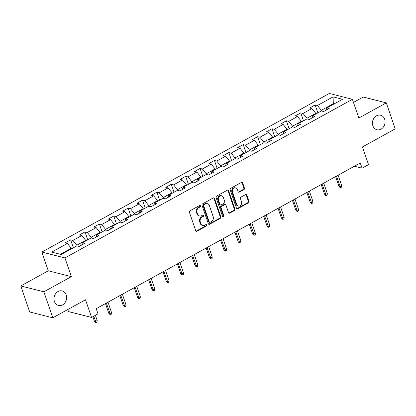 <?xml version="1.0" encoding="UTF-8"?>
<svg xmlns="http://www.w3.org/2000/svg" width="416" height="416" viewBox="0 0 416 416"><rect width="100%" height="100%" fill="white"/><g stroke="black" fill="none" stroke-linecap="round" stroke-linejoin="round"><path stroke-width="0.62" d="M200.465 205.863A0.801 0.671 104.2 0 0 199.586 205.499L189.972 210.803A1.149 0.957 104.2 0 0 189.415 212.321L195.712 230.703A1.149 0.957 104.2 0 0 196.966 231.223L206.58 225.919A0.801 0.671 104.2 0 0 206.092 224.489L204.849 225.176A3.671 3.063 104.2 0 1 202.826 225.467A3.671 3.063 104.2 0 1 200.829 223.506L200.309 221.972A3.671 3.063 104.2 0 1 202.082 217.11L203.33 216.424A0.801 0.671 104.2 0 0 202.842 214.994L201.594 215.68A3.671 3.063 104.2 0 1 199.576 215.972A3.671 3.063 104.2 0 1 197.579 214.011L197.054 212.477A3.671 3.063 104.2 0 1 198.832 207.615L200.075 206.929A0.801 0.671 104.2 0 0 200.465 205.863M199.576 215.972L198.952 215.816A3.671 3.063 104.2 0 1 196.955 213.855L196.43 212.321A3.671 3.063 104.2 0 1 198.208 207.454L199.456 206.768A0.801 0.671 104.2 0 0 199.696 205.452M196.04 231.171A1.149 0.957 104.2 0 0 196.342 231.067L205.956 225.763A0.801 0.671 104.2 0 0 206.196 224.442M202.826 225.467L202.202 225.311A3.671 3.063 104.2 0 1 200.21 223.35L199.685 221.816A3.671 3.063 104.2 0 1 201.458 216.949L202.706 216.263A0.801 0.671 104.2 0 0 202.946 214.947M372.861 125.746A7.478 6.245 104.2 0 0 376.927 129.74A7.478 6.245 104.2 0 0 383.396 127.046A7.478 6.245 104.2 0 0 384.665 119.236A7.478 6.245 104.2 0 0 380.598 115.237A7.478 6.245 104.2 0 0 374.13 117.936A7.478 6.245 104.2 0 0 372.861 125.746M54.413 301.449A7.478 6.245 104.2 0 0 58.474 305.443A7.478 6.245 104.2 0 0 64.948 302.749A7.478 6.245 104.2 0 0 66.212 294.934A7.478 6.245 104.2 0 0 62.15 290.94A7.478 6.245 104.2 0 0 55.676 293.634A7.478 6.245 104.2 0 0 54.413 301.449M243.885 189.618A1.149 0.957 104.2 0 0 244.442 188.094L242.674 182.941A1.149 0.957 104.2 0 0 241.42 182.416L230.745 188.308A1.149 0.957 104.2 0 0 230.188 189.831L236.48 208.208A1.149 0.957 104.2 0 0 237.734 208.728L248.414 202.836A1.149 0.957 104.2 0 0 248.966 201.318L246.834 195.088A1.149 0.957 104.2 0 0 245.58 194.568L241.01 197.09A1.149 0.957 104.2 0 0 240.453 198.609L241.514 201.698A3.068 2.564 104.2 0 1 240.994 204.906A3.068 2.564 104.2 0 1 238.337 206.008A3.068 2.564 104.2 0 1 236.673 204.37L232.528 192.27A3.068 2.564 104.2 0 1 233.048 189.067A3.068 2.564 104.2 0 1 235.706 187.959A3.068 2.564 104.2 0 1 237.37 189.597L238.061 191.615A1.149 0.957 104.2 0 0 239.314 192.135L243.885 189.618L243.261 189.457A1.149 0.957 104.2 0 0 243.818 187.938L242.05 182.78A1.149 0.957 104.2 0 0 241.722 182.312M43.872 291.803L71.349 276.64L48.277 270.795L20.8 285.958L43.872 291.803L52.78 317.808L85.509 299.749L91.562 317.434L98.015 313.872L96.236 308.672L360.292 162.984L362.071 168.184L368.524 164.622L362.471 146.936L395.2 128.882L386.298 102.877L363.22 97.027L353.47 102.409M71.349 276.64L64.938 257.92L352.409 99.31L358.821 118.035L386.298 102.877M214.531 198.468A1.149 0.957 104.2 0 0 213.278 197.943L202.597 203.84A1.149 0.957 104.2 0 0 202.041 205.358L208.333 223.735A1.149 0.957 104.2 0 0 209.591 224.26L220.267 218.369A1.149 0.957 104.2 0 0 220.823 216.845L214.531 198.468L213.907 198.307A1.149 0.957 104.2 0 0 213.58 197.839M216.668 196.071L227.349 190.18A1.149 0.957 104.2 0 1 228.602 190.705L234.894 209.082A1.149 0.957 104.2 0 1 234.338 210.605L229.772 213.122A1.149 0.957 104.2 0 1 228.514 212.602L225.966 205.15A1.149 0.957 104.2 0 0 224.708 204.625L221.676 206.3A1.149 0.957 104.2 0 0 221.12 207.818L223.777 215.582A0.801 0.671 104.2 0 1 222.513 216.278L216.112 197.595A1.149 0.957 104.2 0 1 216.668 196.071M52.78 317.808L29.702 311.964L20.8 285.958M64.938 257.92L41.865 252.075L329.337 93.465L352.409 99.31M317.866 112.897L315.141 104.936L309.608 107.988L311.886 108.566L303.035 113.448L300.758 112.871L295.225 115.924L297.502 116.501L288.652 121.384L286.374 120.806L280.842 123.859L283.119 124.436L274.269 129.319L271.991 128.742L266.464 131.794L268.736 132.371L259.886 137.254L257.608 136.677L252.08 139.729L254.353 140.306L245.502 145.189L243.225 144.612L237.697 147.664L239.97 148.242L231.119 153.124L228.847 152.547L223.314 155.6L225.586 156.177L216.736 161.06L214.464 160.482L208.931 163.535L211.208 164.112L202.353 168.995L200.08 168.418L194.548 171.47L196.825 172.047L187.975 176.93L185.697 176.358L180.164 179.41L182.442 179.982L173.592 184.87L171.314 184.293L165.781 187.346L168.059 187.918L159.208 192.806L156.931 192.228L151.398 195.281L153.676 195.858L144.825 200.741L142.548 200.164L137.015 203.216L139.292 203.793L130.442 208.676L128.164 208.099L122.632 211.151L124.909 211.728L116.059 216.611L113.781 216.034L108.248 219.086L110.526 219.664L101.676 224.546L99.398 223.969L93.865 227.022L96.143 227.599L87.292 232.482L85.015 231.904L79.482 234.957L81.76 235.534L72.909 240.417L70.632 239.84L65.104 242.892L67.376 243.469L51.704 252.117L61.183 254.519L76.856 245.872L79.134 246.449L84.666 243.396L82.389 242.819L81.723 245.019M315.141 104.936L317.418 105.513L333.091 96.866L342.571 99.268L326.898 107.916L329.176 108.493L323.643 111.54L321.365 110.968L312.515 115.851L314.792 116.428L309.26 119.48L306.982 118.903L298.132 123.786L300.409 124.363L294.876 127.416L292.599 126.838L283.748 131.721L286.026 132.298L280.493 135.351L278.216 134.774L269.365 139.656L271.643 140.234L266.11 143.286L263.832 142.709L254.982 147.592L257.26 148.169L251.727 151.221L249.449 150.644L240.599 155.527L242.876 156.104L237.344 159.156L235.066 158.579L226.216 163.462L228.493 164.039L222.96 167.092L220.683 166.514L211.832 171.397L214.11 171.974L208.577 175.027L206.305 174.45L197.449 179.332L199.727 179.91L194.194 182.962L191.922 182.385L183.071 187.268L185.344 187.845L179.811 190.897L177.538 190.32L168.688 195.203L170.96 195.78L165.433 198.832L163.155 198.255L154.305 203.138L156.577 203.715L151.05 206.768L148.772 206.19L139.922 211.073L142.194 211.65L136.666 214.703L134.389 214.126L125.538 219.014L127.816 219.586L122.283 222.638L120.006 222.066L111.155 226.949L113.433 227.526L107.9 230.573L105.622 230.001L96.772 234.884L99.05 235.461L93.517 238.514L91.239 237.936L82.389 242.819M307.2 118.955L306.956 118.243L315.806 113.355L315.999 113.927M315.806 113.355L311.886 108.566M306.956 118.243L303.035 113.448M312.515 115.851L311.849 118.05M292.817 126.89L292.573 126.178L301.423 121.295L301.616 121.862M301.423 121.295L297.502 116.501M292.573 126.178L288.652 121.384M298.132 123.786L297.466 125.986M278.434 134.826L278.19 134.113L287.04 129.23L287.232 129.797M287.04 129.23L283.119 124.436M278.19 134.113L274.269 129.319M283.748 131.721L283.083 133.921M264.051 142.761L263.806 142.048L272.657 137.166L272.849 137.732M272.657 137.166L268.736 132.371M263.806 142.048L259.886 137.254M269.365 139.656L268.7 141.856M249.668 150.696L249.423 149.984L258.274 145.101L258.466 145.668M258.274 145.101L254.353 140.306M249.423 149.984L245.502 145.189M254.982 147.592L254.316 149.791M235.284 158.636L235.04 157.919L243.89 153.036L244.088 153.603M243.89 153.036L239.97 148.242M235.04 157.919L231.119 153.124M240.599 155.527L239.933 157.726M220.901 166.572L220.657 165.854L229.507 160.971L229.705 161.538M229.507 160.971L225.586 156.177M220.657 165.854L216.736 161.06M226.216 163.462L225.55 165.662M206.518 174.507L206.274 173.789L215.124 168.906L215.322 169.473M215.124 168.906L211.208 164.112M206.274 173.789L202.353 168.995M211.832 171.397L211.167 173.597M192.135 182.442L191.89 181.724L200.741 176.842L200.938 177.408M200.741 176.842L196.825 172.047M191.89 181.724L187.975 176.93M197.449 179.332L196.784 181.532M177.752 190.377L177.507 189.66L186.358 184.777L186.555 185.344M186.358 184.777L182.442 179.982M177.507 189.66L173.592 184.87M183.071 187.268L182.4 189.467M163.368 198.312L163.124 197.595L171.974 192.712L172.172 193.284M171.974 192.712L168.059 187.918M163.124 197.595L159.208 192.806M168.688 195.203L168.017 197.408M148.99 206.248L148.741 205.53L157.596 200.647L157.789 201.219M157.596 200.647L153.676 195.858M148.741 205.53L144.825 200.741M154.305 203.138L153.634 205.343M134.607 214.183L134.358 213.465L143.213 208.582L143.406 209.154M143.213 208.582L139.292 203.793M134.358 213.465L130.442 208.676M139.922 211.073L139.251 213.278M120.224 222.118L119.98 221.4L128.83 216.518L129.022 217.09M128.83 216.518L124.909 211.728M119.98 221.4L116.059 216.611M125.538 219.014L124.873 221.213M105.841 230.053L105.596 229.341L114.447 224.453L114.639 225.025M114.447 224.453L110.526 219.664M105.596 229.341L101.676 224.546M111.155 226.949L110.49 229.148M91.458 237.988L91.213 237.276L100.064 232.388L100.256 232.96M100.064 232.388L96.143 227.599M91.213 237.276L87.292 232.482M96.772 234.884L96.106 237.084M77.074 245.924L76.83 245.211L85.68 240.328L85.873 240.895M85.68 240.328L81.76 235.534M76.83 245.211L72.909 240.417M60.346 254.306L71.297 248.264L71.49 248.83M71.297 248.264L67.376 243.469M67.782 309.53L68.489 311.589L91.562 317.434M48.277 270.795L41.865 252.075M354.39 166.239L362.071 168.184M333.518 104.26L333.32 103.693L321.339 110.308L321.584 111.02M334.162 103.906L333.32 103.693L333.091 96.866M321.339 110.308L317.418 105.513M326.898 107.916L326.227 110.115M73.356 247.801L70.632 239.84M87.74 239.866L85.015 231.904M102.123 231.93L99.398 223.969M116.506 223.995L113.781 216.034M130.889 216.06L128.164 208.099M145.272 208.125L142.548 200.164M159.656 200.184L156.931 192.228M174.039 192.249L171.314 184.293M188.422 184.314L185.697 176.358M202.805 176.379L200.08 168.418M217.188 168.444L214.464 160.482M231.572 160.508L228.847 152.547M245.955 152.573L243.225 144.612M260.338 144.638L257.608 136.677M274.716 136.703L271.991 128.742M289.099 128.768L286.374 120.806M303.482 120.832L300.758 112.871M208.66 224.208A1.149 0.957 104.2 0 0 208.967 224.099L219.643 218.208A1.149 0.957 104.2 0 0 220.199 216.689L213.907 198.307M204.084 204.719A0.801 0.671 104.2 0 0 203.694 205.78L209.217 221.915A0.801 0.671 104.2 0 0 210.096 222.279L211.406 221.556A3.671 3.063 104.2 0 0 213.184 216.689L209.409 205.665A3.671 3.063 104.2 0 0 207.412 203.705A3.671 3.063 104.2 0 0 205.395 203.996L204.084 204.719L203.46 204.558A0.801 0.671 104.2 0 0 203.07 205.624L203.694 205.78M209.654 222.342L209.03 222.186A0.801 0.671 104.2 0 1 208.593 221.759L203.07 205.624M207.412 203.705L206.788 203.544A3.671 3.063 104.2 0 0 204.771 203.835L205.395 203.996M203.46 204.558L204.771 203.835M228.842 213.07A1.149 0.957 104.2 0 0 229.148 212.966L233.719 210.444A1.149 0.957 104.2 0 0 234.27 208.926L227.978 190.544A1.149 0.957 104.2 0 0 227.651 190.076M225.342 204.537L224.718 204.376A1.149 0.957 104.2 0 0 224.084 204.469L221.052 206.144A1.149 0.957 104.2 0 0 220.501 207.662L223.153 215.42L223.777 215.582M222.659 216.533A0.801 0.671 104.2 0 0 223.153 215.42M223.314 197.413A3.068 2.564 104.2 0 0 221.65 195.775A3.068 2.564 104.2 0 0 218.993 196.882A3.068 2.564 104.2 0 0 218.473 200.086L219.934 204.35A1.149 0.957 104.2 0 0 221.187 204.87L224.219 203.195A1.149 0.957 104.2 0 0 224.775 201.677L223.314 197.413M221.65 195.775L221.026 195.619A3.068 2.564 104.2 0 0 218.369 196.721A3.068 2.564 104.2 0 0 217.849 199.93L218.473 200.086M220.558 204.963L219.934 204.802A1.149 0.957 104.2 0 1 219.31 204.188L217.849 199.93M238.389 192.083A1.149 0.957 104.2 0 0 238.69 191.979L243.261 189.457M235.706 187.959L235.082 187.803A3.068 2.564 104.2 0 0 232.424 188.906A3.068 2.564 104.2 0 0 231.904 192.114L232.528 192.27M238.337 206.008L237.713 205.852A3.068 2.564 104.2 0 1 236.049 204.209L231.904 192.114M236.808 208.676A1.149 0.957 104.2 0 0 237.11 208.572L247.79 202.68A1.149 0.957 104.2 0 0 248.347 201.162L246.21 194.932A1.149 0.957 104.2 0 0 245.882 194.464M97.183 320.533L97.027 322.026L96.106 322.535L95.482 322.379L94.401 321.168L95.524 321.448L97.183 320.533L95.399 315.318M96.106 322.535L93.74 316.233M94.401 321.168L92.877 316.706M111.566 312.598L111.41 314.09L110.49 314.6L109.866 314.444L108.784 313.232L109.907 313.513L111.566 312.598L107.999 302.182M110.49 314.6L106.34 303.098M108.784 313.232L105.477 303.571M125.949 304.663L125.793 306.155L124.873 306.665L124.249 306.509L123.167 305.297L124.29 305.578L125.949 304.663L122.382 294.247M124.873 306.665L120.723 295.162M123.167 305.297L119.86 295.636M140.332 296.728L140.176 298.22L139.256 298.73L138.632 298.574L137.55 297.357L138.674 297.643L140.332 296.728L136.765 286.307M139.256 298.73L135.106 287.227M137.55 297.357L134.243 287.7M154.716 288.792L154.56 290.285L153.639 290.794L153.015 290.633L151.934 289.422L153.057 289.708L154.716 288.792L151.148 278.372M153.639 290.794L149.49 279.292M151.934 289.422L148.626 279.765M169.099 280.857L168.943 282.35L168.022 282.859L167.398 282.698L166.317 281.486L167.44 281.772L169.099 280.857L165.532 270.436M168.022 282.859L163.873 271.352M166.317 281.486L163.01 271.83M183.482 272.922L183.326 274.414L182.406 274.924L181.782 274.763L180.7 273.551L181.823 273.837L183.482 272.922L179.915 262.501M182.406 274.924L178.256 263.416M180.7 273.551L177.393 263.895M197.865 264.987L197.709 266.479L196.789 266.989L196.165 266.828L195.083 265.616L196.206 265.902L197.865 264.987L194.298 254.566M196.789 266.989L192.639 255.481M195.083 265.616L191.776 255.96M212.248 257.052L212.092 258.544L211.167 259.054L210.548 258.892L209.466 257.681L210.584 257.967L212.248 257.052L208.681 246.631M211.167 259.054L207.022 247.546M209.466 257.681L206.159 248.024M226.632 249.116L226.476 250.609L225.55 251.118L224.926 250.957L223.85 249.746L224.968 250.032L226.632 249.116L223.064 238.696M225.55 251.118L221.4 239.611M223.85 249.746L220.542 240.089M241.01 241.181L240.859 242.674L239.933 243.178L239.309 243.022L238.228 241.81L239.351 242.096L241.01 241.181L237.448 230.76M239.933 243.178L235.784 231.676M238.228 241.81L234.926 232.154M255.393 233.246L255.242 234.738L254.316 235.243L253.692 235.087L252.611 233.875L253.734 234.161L255.393 233.246L251.826 222.825M254.316 235.243L250.167 223.74M252.611 233.875L249.304 224.219M269.776 225.306L269.62 226.803L268.7 227.308L268.076 227.152L266.994 225.94L268.117 226.226L269.776 225.306L266.209 214.89M268.7 227.308L264.55 215.805M266.994 225.94L263.687 216.278M284.159 217.37L284.003 218.863L283.083 219.372L282.459 219.216L281.377 218.005L282.5 218.286L284.159 217.37L280.592 206.955M283.083 219.372L278.933 207.87M281.377 218.005L278.07 208.343M298.542 209.435L298.386 210.928L297.466 211.437L296.842 211.281L295.76 210.07L296.884 210.35L298.542 209.435L294.975 199.02M297.466 211.437L293.316 199.935M295.76 210.07L292.453 200.408M312.926 201.5L312.77 202.992L311.849 203.502L311.225 203.346L310.144 202.134L311.267 202.415L312.926 201.5L309.358 191.084M311.849 203.502L307.7 192M310.144 202.134L306.836 192.473M327.309 193.565L327.153 195.057L326.232 195.567L325.608 195.411L324.527 194.199L325.65 194.48L327.309 193.565L323.742 183.149M326.232 195.567L322.083 184.064M324.527 194.199L321.22 184.538M341.692 185.63L341.536 187.122L340.616 187.632L339.992 187.476L338.91 186.264L340.033 186.545L341.692 185.63L338.125 175.214M340.616 187.632L336.466 176.129M338.91 186.264L335.603 176.602M198.208 207.454L198.832 207.615M196.43 212.321L197.054 212.477M196.955 213.855L197.579 214.011M202.706 216.263L203.33 216.424M201.458 216.949L202.082 217.11M199.685 221.816L200.309 221.972M200.21 223.35L200.829 223.506M205.956 225.763L206.58 225.919M196.342 231.067L196.966 231.223M199.456 206.768L200.075 206.929M220.199 216.689L220.823 216.845M219.643 218.208L220.267 218.369M208.967 224.099L209.591 224.26M208.593 221.759L209.217 221.915M227.978 190.544L228.602 190.705M234.27 208.926L234.894 209.082M233.719 210.444L234.338 210.605M229.148 212.966L229.772 213.122M224.084 204.469L224.708 204.625M221.052 206.144L221.676 206.3M220.501 207.662L221.12 207.818M219.31 204.188L219.934 204.35M238.69 191.979L239.314 192.135M236.049 204.209L236.673 204.37M246.21 194.932L246.834 195.088M248.347 201.162L248.966 201.318M247.79 202.68L248.414 202.836M237.11 208.572L237.734 208.728M242.05 182.78L242.674 182.941M243.818 187.938L244.442 188.094"/></g></svg>
